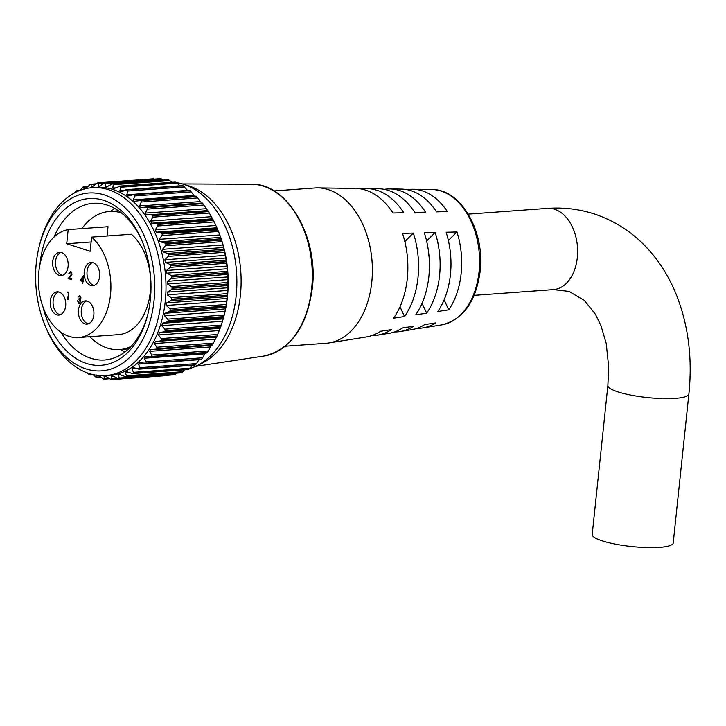 <?xml version="1.0" encoding="UTF-8"?>
<svg xmlns="http://www.w3.org/2000/svg" width="726" height="726" viewBox="0 0 726 726"><rect width="100%" height="100%" fill="white"/><g stroke="black" fill="none" stroke-linecap="round" stroke-linejoin="round"><path stroke-width="1.09" d="M213.498 220.414L214.224 221.911L157.742 225.995L157.941 224.434L213.498 220.414A98.663 65.694 -94.1 0 0 213.399 220.223L157.851 224.243A98.663 65.694 85.9 0 1 157.941 224.434M217.845 229.97L218.453 231.485L161.971 235.569L162.288 233.99L217.845 229.97A98.663 65.694 -94.1 0 0 217.764 229.77L162.207 233.781A98.663 65.694 85.9 0 1 162.288 233.99M221.457 240.143L221.947 241.658L165.464 245.742L165.909 244.154L221.457 240.143A98.663 65.694 -94.1 0 0 221.394 239.925L165.846 243.945A98.663 65.694 85.9 0 1 165.909 244.154M224.307 250.788L224.679 252.294L168.187 256.378L168.75 254.808L224.307 250.788A98.663 65.694 -94.1 0 0 224.252 250.57L168.704 254.581A98.663 65.694 85.9 0 1 168.75 254.808M226.331 261.787L226.585 263.257L170.102 267.34L170.782 265.798L226.331 261.787A98.663 65.694 -94.1 0 0 226.303 261.56L170.746 265.571A98.663 65.694 85.9 0 1 170.782 265.798M227.519 272.976L227.665 274.392L171.182 278.475L171.971 276.996L227.519 272.976A98.663 65.694 -94.1 0 0 227.51 272.749L171.953 276.76A98.663 65.694 85.9 0 1 171.971 276.996M227.855 284.229L227.891 285.563L171.4 289.647L172.307 288.24L227.855 284.229A98.663 65.694 -94.1 0 0 227.864 283.993L172.307 288.013A98.663 65.694 85.9 0 1 172.307 288.24M227.338 295.382L227.256 296.625L170.773 300.709L171.781 299.393L227.338 295.382A98.663 65.694 -94.1 0 0 227.356 295.155L171.799 299.166A98.663 65.694 85.9 0 1 171.781 299.393M226.276 304.493L225.995 306.073L170.447 310.093L169.793 308.577L226.276 304.493L227.256 296.625M224.198 315.03L223.808 316.618L168.25 320.638L167.715 319.113L224.198 315.03L225.786 307.434L169.303 311.518L164.965 313.251L164.439 315.783L167.715 319.113M221.321 325.066L220.804 326.646L165.256 330.666L164.838 329.15L221.321 325.066L223.49 317.843L166.998 321.927L162.542 323.261L161.825 325.656L164.838 329.15M217.673 334.477L217.038 336.029L161.481 340.049L161.181 338.561L217.673 334.477L220.386 327.716L163.904 331.8L159.357 332.717L158.45 334.958L161.181 338.561M213.299 343.144L212.555 344.641L156.998 348.661L156.816 347.228L213.299 343.144L216.539 336.937L160.056 341.02L155.446 341.501L154.375 343.561L156.816 347.228M208.271 350.939L207.409 352.373L151.852 356.393L151.788 355.023L208.271 350.939L211.493 345.113M202.636 357.782L201.674 359.125L146.117 363.145L146.153 361.866L202.636 357.782L205.413 353.054M120.67 187.244L120.298 186.219L175.846 182.199L177.153 183.161L120.67 187.244L119.863 190.829L120.362 191.882L127.404 189.767A98.663 65.694 85.9 0 1 127.549 189.858L183.106 185.838A98.663 65.694 -94.1 0 0 182.961 185.756L125.907 189.858M120.362 191.882L121.605 191.7M183.106 185.838L184.331 186.927L127.849 191.02L126.778 194.768L127.368 196.02L134.392 194.577A98.663 65.694 85.9 0 1 134.528 194.686L190.085 190.675A98.663 65.694 -94.1 0 0 189.94 190.557L134.392 194.577M127.368 196.02L128.457 195.929M190.085 190.675L191.228 191.873L134.746 195.956L133.393 199.841L134.083 201.293L141.007 200.512A98.663 65.694 85.9 0 1 141.143 200.648L196.692 196.628A98.663 65.694 -94.1 0 0 196.564 196.492L141.007 200.512M134.083 201.293L134.982 201.265M196.692 196.628L197.744 197.935L141.261 202.019L139.628 205.966L140.417 207.636L145.699 207.064L147.178 207.5A98.663 65.694 85.9 0 1 147.296 207.654L202.853 203.634A98.663 65.694 -94.1 0 0 202.726 203.48L147.178 207.5M140.417 207.636L141.107 207.645M146.28 214.96L207.863 210.758L203.797 205.022L147.314 209.106L145.4 213.081L146.28 214.96M151.598 223.172L156.453 223.481L212.936 219.397L209.315 213.045L152.832 217.128L150.618 221.085L151.598 223.172M95.542 184.322L91.004 184.649L91.485 187.562M91.231 187.517L97.683 182.843A98.663 65.694 85.9 0 1 97.838 182.825L98.79 186.773M98.491 186.736L105.188 182.671A98.663 65.694 85.9 0 1 105.343 182.68L160.9 178.66A98.663 65.694 -94.1 0 0 160.745 178.65L105.188 182.671L160.637 178.65M160.9 178.66L162.315 179.322L105.833 183.406L105.497 186.518L106.168 187.244M105.824 187.208L112.712 183.778A98.663 65.694 85.9 0 1 112.866 183.814L168.414 179.794A98.663 65.694 -94.1 0 0 168.26 179.758L112.421 183.76L168.033 179.739M168.414 179.794L169.784 180.611L113.301 184.694L112.739 188.07L113.537 188.969M113.147 188.932L120.144 186.155A98.663 65.694 85.9 0 1 120.298 186.219M105.697 375.596L109.871 375.288A94.198 62.726 -94.1 0 0 165.256 301.335A94.198 62.726 -94.1 0 0 96.286 187.39L92.111 187.689A94.198 62.726 85.9 0 1 161.081 301.635A94.198 62.726 85.9 0 1 105.697 375.596A94.198 62.726 85.9 0 1 46.137 328.052L45.212 325.847A89.162 59.369 -94.1 0 0 107.629 369.933A89.162 59.369 -94.1 0 0 154.012 300.836A89.162 59.369 -94.1 0 0 110.288 197.318A89.162 59.369 -94.1 0 0 39.404 245.624A89.162 59.369 -94.1 0 0 36.3 262.993A89.162 59.369 -94.1 0 0 45.212 325.847M170.773 300.709L166.59 302.833L166.263 305.455L169.793 308.577M171.799 299.166L171.037 297.687L227.519 293.603L227.891 285.563M171.4 289.647L167.397 292.133L167.279 294.81L171.037 297.687M172.307 288.013L171.427 286.579L227.91 282.496L227.665 274.392M171.182 278.475L167.379 281.298L167.461 283.984L171.427 286.579M171.953 276.76L170.964 275.408L227.456 271.324L226.585 263.257M170.102 267.34L166.535 270.453L166.817 273.13L170.964 275.408M170.746 265.571L169.657 264.3L226.149 260.217L224.679 252.294M168.187 256.378L164.866 259.754L165.356 262.385L169.657 264.3M168.704 254.581L167.524 253.419L224.007 249.336L221.947 241.658M165.464 245.742L162.406 249.327L163.087 251.886L167.524 253.419M165.846 243.945L164.584 242.901L221.067 238.818L218.453 231.485M161.971 235.569L159.185 239.326L160.047 241.758L164.584 242.901M162.207 233.781L160.873 232.874L217.364 228.79L214.224 221.911M157.742 225.995L155.237 229.87L156.281 232.157L160.873 232.874M157.851 224.243L156.453 223.481M152.832 217.128L152.923 215.613L208.48 211.593A98.663 65.694 -94.1 0 0 208.371 211.42L152.814 215.44A98.663 65.694 85.9 0 1 152.923 215.613M152.814 215.44L151.371 214.842M147.314 209.106L147.296 207.654M145.999 207.037L202.182 202.971L145.699 207.064M141.261 202.019L141.143 200.648M196.047 196.129L139.51 200.249M134.746 195.956L134.528 194.686M189.468 190.312L132.885 194.486M127.849 191.02L127.549 189.858M175.148 182.335L119.672 186.092L175.365 182.063M113.301 184.694L112.866 183.814M105.833 183.406L105.343 182.68M104.235 182.97L98.373 183.397L97.838 182.825M91.004 184.649L90.441 184.25L91.004 184.649M85.75 188.651L90.296 184.295A98.663 65.694 85.9 0 1 90.441 184.25M87.392 186.909L83.835 187.172L84.025 189.295M83.835 187.172L83.263 186.945L83.835 187.172M79.987 190.394L83.118 187.018A98.663 65.694 85.9 0 1 83.263 186.945M79.08 190.756L76.947 190.911L77.074 191.628M76.947 190.911L76.375 190.865L76.947 190.911M74.615 192.853L76.239 190.956A98.663 65.694 85.9 0 1 76.375 190.865M217.764 229.77L218.045 230.432A94.198 62.726 85.9 0 1 227.456 296.834A94.198 62.726 85.9 0 1 224.18 315.184L223.653 317.217M153.422 178.805L97.865 182.825L153.395 178.805L154.856 179.304M160.264 179.195L160.745 178.65M163.341 180.075L162.315 179.322M167.742 180.13L168.26 179.758M171.79 182.326L169.784 180.611M179.848 185.802L177.153 183.161M182.389 185.774L182.961 185.756M126.778 194.768L187.408 190.384L184.331 186.927M189.368 190.403L189.94 190.557L189.368 190.403M133.393 199.841L194.024 195.457L191.228 191.873M195.993 196.165L196.564 196.492L195.993 196.165M139.628 205.966L200.258 201.583L197.744 197.935M202.182 202.971L202.726 203.48L202.182 202.971M202.853 203.634L203.797 205.022M207.863 210.758L208.371 211.42M208.48 211.593L209.315 213.045M212.936 219.397L213.399 220.223M221.067 238.818L221.394 239.925M224.007 249.336L224.252 250.57M226.149 260.217L226.303 261.56M227.456 271.324L227.51 272.749M227.91 282.496L227.864 283.993M227.519 293.603L227.356 295.155M39.404 245.624L40.003 243.301A94.198 62.726 85.9 0 1 92.111 187.689M39.921 264.745A83.59 55.657 85.9 0 1 39.975 264.173A83.59 55.657 85.9 0 1 83.463 199.396A83.59 55.657 85.9 0 1 141.978 240.733A83.59 55.657 85.9 0 1 150.336 299.656A83.59 55.657 85.9 0 1 147.423 315.937A83.59 55.657 85.9 0 1 95.26 365.242A83.59 55.657 85.9 0 1 42.961 306.844M60.902 332.218A78.544 52.299 -94.1 0 0 104.571 359.987A78.544 52.299 -94.1 0 0 147.714 314.748M189.613 368.554A94.198 62.726 -94.1 0 0 196.147 366.058L201.329 363.608A92.057 61.302 -94.1 0 0 240.388 295.346A92.057 61.302 -94.1 0 0 188.47 185.792L182.997 184.114A94.198 62.726 -94.1 0 0 176.572 182.643M196.147 366.058A94.198 62.726 -94.1 0 0 236.122 296.208A94.198 62.726 -94.1 0 0 182.997 184.114M172.879 182.244A94.198 62.726 -94.1 0 0 171.626 182.181M120.779 349.478A78.544 52.299 -94.1 0 0 124.863 352.01M170.447 310.093A98.663 65.694 85.9 0 1 170.41 310.311L225.958 306.299A98.663 65.694 -94.1 0 0 225.995 306.073M168.25 320.638A98.663 65.694 85.9 0 1 168.196 320.847L223.753 316.826A98.663 65.694 -94.1 0 0 223.808 316.618M165.256 330.666A98.663 65.694 85.9 0 1 165.183 330.865L220.731 326.845A98.663 65.694 -94.1 0 0 220.804 326.646M161.481 340.049A98.663 65.694 85.9 0 1 161.399 340.231L216.956 336.22A98.663 65.694 -94.1 0 0 217.038 336.029M156.998 348.661A98.663 65.694 85.9 0 1 156.898 348.825L212.455 344.814A98.663 65.694 -94.1 0 0 212.555 344.641M151.852 356.393A98.663 65.694 85.9 0 1 151.743 356.548L207.291 352.527A98.663 65.694 -94.1 0 0 207.409 352.373M146.117 363.145A98.663 65.694 85.9 0 1 145.999 363.272L201.547 359.261A98.663 65.694 -94.1 0 0 201.674 359.125M195.285 364.915A98.663 65.694 -94.1 0 0 195.412 364.815L139.864 368.826A98.663 65.694 85.9 0 1 139.728 368.935L194.713 364.96M188.578 369.434A98.663 65.694 -94.1 0 0 188.724 369.352L133.176 373.364A98.663 65.694 85.9 0 1 133.03 373.445L188.007 369.298M181.536 372.737A98.663 65.694 -94.1 0 0 181.681 372.683L126.133 376.703A98.663 65.694 85.9 0 1 125.988 376.758L180.965 372.429M174.231 374.807A98.663 65.694 -94.1 0 0 174.385 374.779L118.837 378.79A98.663 65.694 85.9 0 1 118.683 378.818L174.231 374.807L173.686 374.317M168.314 374.897L166.971 375.587L111.414 379.607A98.663 65.694 85.9 0 1 111.223 379.607L105.86 376.358L104.054 376.24L104.353 378.682L108.791 378.364M103.854 379.135L104.353 378.682L103.854 379.135A98.663 65.694 85.9 0 1 103.7 379.117L98.6 375.424M96.358 377.393L96.903 377.103L96.358 377.393A98.663 65.694 85.9 0 1 96.204 377.348L92.774 374.534M88.999 374.389L89.561 374.28L88.999 374.389A98.663 65.694 85.9 0 1 88.853 374.317L87.129 372.819M142.45 241.858A78.544 52.299 -94.1 0 0 93.237 203.298A78.544 52.299 -94.1 0 0 54.023 237.057M114.472 208.271A78.544 52.299 -94.1 0 0 110.797 211.366M225.958 306.299L225.786 307.434M223.753 316.826L223.49 317.843L223.753 316.826M220.731 326.845L220.386 327.716M216.956 336.22L216.539 336.937M150.69 349.505L212.001 345.376L212.455 344.814L211.983 345.376L155.845 349.433M207.291 352.527L206.783 352.918L207.291 352.527M201.547 359.261L200.993 359.479M196.483 363.563L199.06 359.715L138.43 364.098L140 367.646L196.483 363.563L195.412 364.815M133.176 373.364L133.403 372.311L189.885 368.227L192.127 365.314M189.885 368.227L188.724 369.352M126.133 376.703L126.442 375.778L182.934 371.694L184.604 369.806M182.934 371.694L181.681 372.683M118.837 378.79L119.218 378.01L175.71 373.926L176.518 373.137M175.71 373.926L174.385 374.779M89.588 373.663L89.561 374.28L91.276 374.153M96.803 375.006L96.903 377.103L100.379 376.858M104.417 375.769L104.054 376.24L105.515 376.141M174.14 374.816L118.574 378.836L113.102 376.05L111.314 376.24L111.822 378.981L111.377 379.607L111.822 378.981L117.521 378.573M111.759 375.614L111.314 376.24L113.192 376.104M181.319 372.792L125.716 376.812L119.01 374.208L118.465 374.997L119.218 378.01M188.27 369.543L132.586 373.572L126.079 371.558L125.426 372.538L126.442 375.778M138.23 369.044L139.728 368.935L133.72 367.801L132.114 368.89L133.403 372.311M133.72 367.801L132.858 367.701M139.864 368.826L140 367.646M144.51 363.563L145.999 363.272L139.283 362.701M139.927 362.737L138.43 364.098M206.837 352.954L150.718 357.01L145.672 356.611L144.292 358.227L146.153 361.866M150.291 357.001L151.743 356.548M150.863 349.496L149.629 351.348L151.788 355.023M155.5 349.46L156.898 348.825M160.056 341.02L161.399 340.231M163.904 331.8L165.183 330.865M166.998 321.927L168.196 320.847M169.303 311.518L170.41 310.311M553.357 289.61A40.729 27.116 85.9 0 0 577.306 257.639A40.729 27.116 85.9 0 0 554.6 209.26A40.729 27.116 85.9 0 0 547.486 208.371C563.421 207.228 578.912 209.052 593.959 213.843C616.637 221.33 635.858 234.434 651.649 253.165C661.713 265.199 669.844 278.793 676.033 293.957C688.321 324.704 692.604 358.054 688.874 394L673.22 542.966A40.729 7.877 -174 0 1 659.598 547.35A40.729 7.877 -174 0 1 615.73 544.182A40.729 7.877 -174 0 1 592.216 534.454L607.871 385.488L608.706 367.193L606.237 343.534L600.919 325.466L595.384 314.186L584.321 300.401L569.03 291.389L553.357 289.61L474.151 295.337M84.225 271.615A11.643 7.75 -94.1 0 0 92.746 285.699A11.643 7.75 -94.1 0 0 99.589 276.552A11.643 7.75 -94.1 0 0 91.068 262.476A11.643 7.75 -94.1 0 0 84.225 271.615M92.501 262.567A11.643 7.75 -94.1 0 0 87.066 271.406A11.643 7.75 -94.1 0 0 94.153 285.391M78.462 310.029A11.643 7.75 -94.1 0 0 86.993 324.114A11.643 7.75 -94.1 0 0 93.835 314.975A11.643 7.75 -94.1 0 0 85.314 300.891A11.643 7.75 -94.1 0 0 78.462 310.029M86.748 300.991A11.643 7.75 -94.1 0 0 81.303 309.83A11.643 7.75 -94.1 0 0 88.4 323.814M50.294 300.972A11.643 7.75 -94.1 0 0 58.824 315.057A11.643 7.75 -94.1 0 0 65.667 305.918A11.643 7.75 -94.1 0 0 57.145 291.834A11.643 7.75 -94.1 0 0 50.294 300.972M58.579 291.934A11.643 7.75 -94.1 0 0 53.134 300.773A11.643 7.75 -94.1 0 0 60.231 314.757M52.726 261.487A11.643 7.75 -94.1 0 0 61.256 275.571A11.643 7.75 -94.1 0 0 68.099 266.433A11.643 7.75 -94.1 0 0 59.577 252.349A11.643 7.75 -94.1 0 0 52.726 261.487M61.011 252.439A11.643 7.75 -94.1 0 0 55.566 261.278A11.643 7.75 -94.1 0 0 62.663 275.272M285.236 346.229L325.992 343.289A77.864 51.845 -94.1 0 0 328.969 342.944A77.864 51.845 -94.1 0 0 371.776 282.151A77.864 51.845 -94.1 0 0 317.752 187.88A77.864 51.845 -94.1 0 0 314.757 187.97L274.001 190.92M121.36 212.899A69.233 46.101 -94.1 0 0 109.472 211.466A69.233 46.101 -94.1 0 0 81.902 228.59M107.031 236.004L108.011 226.703L68.19 229.588A54.278 36.137 -94.1 0 0 38.823 271.878A54.278 36.137 -94.1 0 0 78.562 337.526A54.278 36.137 -94.1 0 0 110.479 294.919A54.278 36.137 -94.1 0 0 91.621 237.121L131.442 234.235A54.278 36.137 -94.1 0 1 150.291 292.034A54.278 36.137 -94.1 0 1 118.383 334.65L78.562 337.526M431.87 189.531C460.992 188.851 485.168 231.667 480.131 271.433C475.975 301.698 463.152 319.513 441.662 324.894A67.972 45.257 -94.1 0 0 479.033 271.823A67.972 45.257 -94.1 0 0 431.87 189.531L412.831 189.259A69.623 46.355 -94.1 0 1 447.37 211.575L436.553 211.856A70.613 47.018 -94.1 0 0 401.442 189.087L389.88 188.923A71.611 47.68 -94.1 0 1 425.572 212.137L414.746 212.419A72.6 48.343 -94.1 0 0 378.482 188.76L366.92 188.597A73.598 49.005 -94.1 0 1 403.765 212.709L392.947 212.99A74.587 49.667 -94.1 0 0 355.522 188.424L317.752 187.88M366.92 188.597A73.598 49.005 -94.1 0 0 361.258 189.005M389.88 188.923A71.611 47.68 -94.1 0 0 384.217 189.35M412.831 189.259A69.623 46.355 -94.1 0 0 407.177 189.695M407.277 278.739A74.587 49.667 -94.1 0 0 402.503 233.364L413.33 233.082A73.598 49.005 -94.1 0 1 417.985 277.704A73.598 49.005 -94.1 0 1 404.554 316.518L393.592 318.179A74.587 49.667 -94.1 0 0 407.277 278.739M428.848 276.66A72.6 48.343 -94.1 0 0 424.311 232.792L435.128 232.511A71.611 47.68 -94.1 0 1 439.557 275.626A71.611 47.68 -94.1 0 1 426.652 313.169L415.689 314.83A72.6 48.343 -94.1 0 0 428.848 276.66M450.429 274.582A70.613 47.018 -94.1 0 0 446.109 232.229L456.935 231.948A69.623 46.355 -94.1 0 1 461.137 273.548A69.623 46.355 -94.1 0 1 448.75 309.82L437.778 311.481A70.613 47.018 -94.1 0 0 450.429 274.582M68.19 229.588L66.71 243.727L90.142 251.26L91.621 237.121M82.51 281.398L80.114 280.626L83.49 275.59L83.036 280.771L83.544 281.724L82.964 281.543L82.782 283.258L82.328 283.113L82.51 281.398L83.581 281.316M80.55 296.272L77.991 296.998L79.688 295.573L80.958 297.987L80.205 299.33L80.849 301.553L78.853 303.404L77.401 300.664L78.943 302.642L80.395 301.471L79.007 299.402L79.089 298.64L80.504 297.832L79.297 296.299L80.141 296.299M79.388 303.468L79.869 303.323M78.943 302.642L80.078 302.56M79.089 298.64L80.804 298.622M68.217 292.868L67.436 292.623L67.817 291.952L68.743 292.251L67.963 299.702L67.509 299.557L68.68 292.841M71.611 272.186L68.852 273.448L70.758 271.497L72.046 274.201L69.279 278.131L71.62 278.884L71.538 279.646L68.117 278.548L71.584 274.11L70.313 272.205L70.894 271.542M70.295 271.433L70.758 271.497M394.527 331.927A71.611 47.68 -94.1 0 0 400.189 331.537L411.606 329.704A70.613 47.018 -94.1 0 0 424.701 324.576L435.673 322.907A69.623 46.355 -94.1 0 1 422.859 327.907A69.623 46.355 -94.1 0 1 417.196 328.288M371.857 335.575A73.598 49.005 -94.1 0 0 377.52 335.167L388.936 333.334A72.6 48.343 -94.1 0 0 402.612 327.925L413.575 326.264A71.611 47.68 -94.1 0 1 400.189 331.537M328.969 342.944L366.267 336.964A74.587 49.667 -94.1 0 0 380.515 331.274L391.477 329.613A73.598 49.005 -94.1 0 1 377.52 335.167M89.833 336.71A69.233 46.101 -94.1 0 0 119.463 349.569A69.233 46.101 -94.1 0 0 131.016 346.447M91.113 241.967L66.71 243.727M448.378 240.506L456.935 231.948M444.085 299.874L448.75 309.82M426.607 241.041L435.128 232.511M422.033 303.332L426.652 313.169M404.836 241.576L413.33 233.082M399.99 306.78L404.554 316.518M83.59 281.298L80.114 280.626M82.927 277.396L81.085 280.145L82.592 280.626L83.399 277.332M83.563 281.497L82.964 281.543M82.8 283.076L82.328 283.113M83.063 280.599L82.592 280.626M78.526 296.961L77.991 296.998M79.352 296.29L79.869 295.645M79.924 303.296L79.125 302.688M80.858 301.444L80.395 301.471M80.241 299.357L79.007 299.402M80.141 299.321L80.214 298.667M80.967 297.796L80.504 297.832M68.707 292.587L67.436 292.623M67.981 299.52L67.509 299.557M69.333 273.412L68.852 273.448M71.584 279.211L68.117 278.548M71.202 276.034L70.395 276.089M72.056 274.083L71.584 274.11M207.373 210.604L146.743 214.987M212.455 218.807L151.825 223.191M311.626 288.685A86.24 57.427 -94.1 0 0 251.432 184.259C287.514 182.816 318.823 237.466 312.298 288.44C306.844 327.145 290.69 349.687 263.856 356.067A86.24 57.427 -94.1 0 0 311.626 288.685M166.926 375.587L111.45 379.598M90.732 184.232L96.068 183.85M116.024 187.834L112.739 188.07M107.983 186.346L105.497 186.518M100.161 186.074L98.237 186.21M92.538 187.027L91.049 187.136M120.897 374.825L118.465 374.997M128.629 372.311L125.426 372.538M136.506 368.572L132.114 368.89M204.923 353.843L144.292 358.227M210.259 346.964L149.629 351.348M215.005 339.178L154.375 343.561M216.076 337.118L155.446 341.501M219.08 330.575L158.45 334.958M219.987 328.334L159.357 332.717M222.455 321.273L161.825 325.656M223.172 318.877L162.542 323.261M225.069 311.4L164.439 315.783M225.595 308.868L164.965 313.251M226.893 301.063L166.263 305.455M227.22 298.45L166.59 302.833M227.91 290.427L167.279 294.81M228.028 287.75L167.397 292.133M228.091 279.601L167.461 283.984M228.009 276.905L167.379 281.298M227.447 268.747L166.817 273.13M227.165 266.07L166.535 270.453M225.986 258.002L165.356 262.385M225.496 255.37L164.866 259.754M223.717 247.493L163.087 251.886M223.036 244.943L162.406 249.327M220.677 237.375L160.047 241.758M219.815 234.943L159.185 239.326M216.911 227.773L156.281 232.157M215.867 225.487L155.237 229.87M211.248 216.702L150.618 221.085M206.03 208.698L145.4 213.081M124.4 190.502L119.863 190.829M688.874 394A40.729 7.877 -174 0 1 675.253 398.383A40.729 7.877 -174 0 1 618.071 391.931A40.729 7.877 -174 0 1 607.871 385.488M251.432 184.259L182.308 183.914M263.856 356.067L195.503 366.358M96.095 183.823L90.605 184.222M87.728 186.564L83.526 186.863M79.733 190.493L76.729 190.711M91.884 374.317L89.38 374.498M100.742 377.139L96.649 377.438M109.381 378.763L104.027 379.144M194.895 365.114L139.102 369.144M201.111 359.561L145.173 363.599M182.544 185.611L126.732 189.64M547.486 208.371L468.279 214.106M118.547 210.803L109.472 211.466M441.662 324.894L422.859 327.907M128.538 348.916L119.463 349.569M70.313 272.205L71.447 272.123"/></g></svg>

